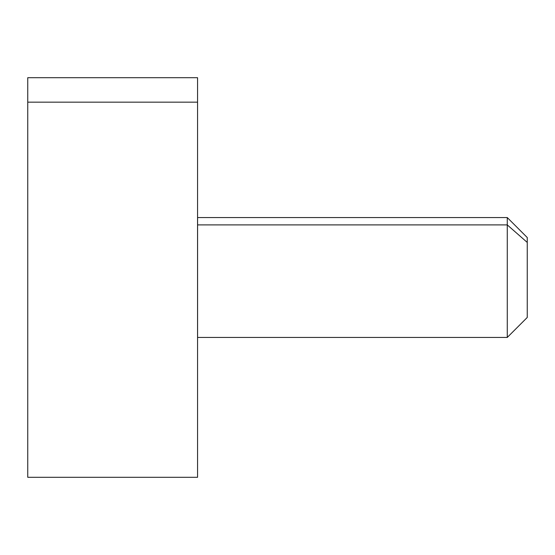 <?xml version="1.0" encoding="UTF-8"?>
<svg xmlns="http://www.w3.org/2000/svg" width="555" height="555" viewBox="0 0 555 555"><rect width="100%" height="100%" fill="white"/><g stroke="black" fill="none" stroke-linecap="round" stroke-linejoin="round"><path stroke-width="0.83" d="M197.58 224.9L197.58 217.56L507.27 217.56L507.27 224.9L197.58 224.9L507.27 224.9L507.27 337.44L507.27 217.56L527.25 237.54L527.25 242.431L507.27 224.9L527.25 242.431L527.25 317.46L507.27 337.44L197.58 337.44L197.58 224.9L197.58 330.1M197.58 337.44L197.58 217.56M527.25 312.569L527.25 242.431M27.75 102.162L197.559 102.162L197.559 477.3L27.75 477.3L27.75 77.7L197.559 77.7L197.559 102.162L27.75 102.162L27.75 452.838M197.559 452.838L197.559 102.162"/></g></svg>
